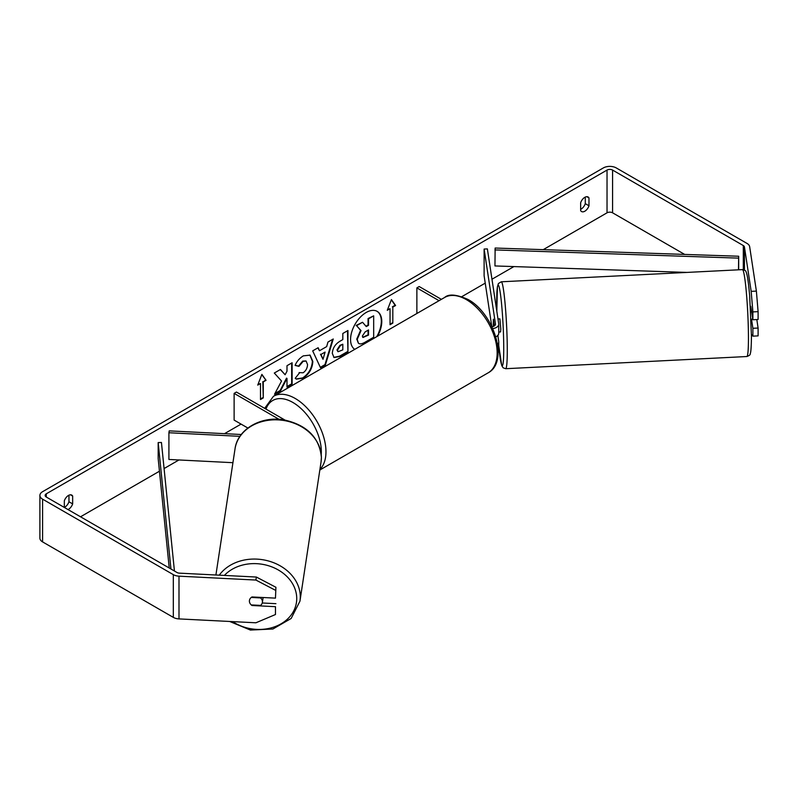 <?xml version="1.0" encoding="UTF-8"?>
<svg xmlns="http://www.w3.org/2000/svg" width="798" height="798" viewBox="0 0 798 798"><rect width="100%" height="100%" fill="white"/><g stroke="black" fill="none" stroke-linecap="round" stroke-linejoin="round"><path stroke-width="1.2" d="M493.383 319.31L493.284 326.462L493.364 319.21L494.381 325.923M497.513 344.277A7.85 4.529 0 0 0 498.75 341.833A7.85 4.529 0 0 0 498.72 341.434L497.812 335.439M498.72 350.522A7.85 4.529 180 0 1 498.75 350.911A7.85 4.529 180 0 1 498.092 352.736M492.755 328.606A7.85 4.529 180 0 0 498.75 324.207A7.85 4.529 180 0 0 498.72 323.808L487.369 248.896L484.117 249.056L495.468 323.968A4.579 2.643 180 0 1 495.478 324.207A4.579 2.643 180 0 1 491.907 326.781M441.374 299.35L419.189 286.542L416.875 287.879L416.875 313.494M439.06 300.686L416.875 287.879M498.72 332.886A7.85 4.529 180 0 1 498.75 333.285A7.85 4.529 180 0 1 495.807 336.826M484.117 249.056L484.117 275.769L491.807 326.582M239.949 436.336L168.917 432.745L169.206 430.87L241.275 434.511M247.859 428.027L234.123 420.097L234.123 393.384L279.081 419.339M284.976 420.067L236.437 392.047L234.123 393.384M168.917 432.745L168.917 459.458L232.926 462.69M262.432 601.752A6.544 5.327 8.6 0 1 262.382 602.4A6.544 5.327 8.6 0 1 260.567 605.393L251.26 604.924A6.544 5.327 8.6 0 1 249.395 601.094A6.544 5.327 8.6 0 1 249.445 600.445A6.544 5.327 8.6 0 1 251.26 597.443L260.567 597.921A6.544 5.327 8.6 0 1 262.432 601.752M260.567 597.921L260.647 597.383M377.604 336.167A22.065 12.738 120 0 0 377.205 311.39A22.065 12.738 120 0 0 366.172 312.487A22.065 12.738 120 0 0 351.868 331.559A22.065 12.738 120 0 0 354.741 349.364M376.696 336.696A22.065 12.738 120 0 0 376.975 311.26M68 509.563A6.544 3.781 120 0 0 68.488 509.314A6.544 3.781 120 0 0 72.658 503.897L72.658 496.037A6.544 3.781 120 0 0 71.76 495.099A6.544 3.781 120 0 0 64.329 500.845L64.329 507.448A6.544 3.781 120 0 0 64.788 507.179A6.544 3.781 120 0 0 68.957 501.762L68.957 495.179M585.283 197.086L585.283 203.66A6.544 3.781 -60 0 1 581.124 209.076A6.544 3.781 -60 0 1 580.655 209.315M584.824 211.211A6.544 3.781 -60 0 1 581.552 211.54A6.544 3.781 -60 0 1 580.655 210.602L580.655 202.742A6.544 3.781 -60 0 1 588.096 196.996A6.544 3.781 -60 0 1 588.984 197.934L588.984 205.794A6.544 3.781 -60 0 1 584.824 211.211M752.883 311.908L751.177 291.37L756.384 291.1L758.1 311.649L752.883 311.908L752.883 319.749L750.768 306.312M281.544 381.035L274.532 394.262L280.617 390.751L286.991 378.412L286.991 387.08L292.118 384.117L292.118 362.751L286.991 365.703L286.991 371.23L285.115 374.731L280.457 369.474L274.303 373.035L281.544 381.035M319.489 350.741L326.661 346.601L327.958 342.053L333.255 339L325.424 364.905L320.507 367.738L312.686 350.871L318.143 347.719L319.489 350.741L317.873 347.878M684.634 254.412L612.585 212.817A3.93 2.264 0 0 0 607.029 212.817L543.229 249.654M513.902 266.582L491.967 279.24M485.224 283.14L461.872 296.627M241.066 424.107L224.507 433.663M178.942 459.967L164.079 468.556M159.45 471.219L80.518 516.795M751.177 291.37L744.444 246.961A3.93 2.264 0 0 0 743.307 245.555L612.585 170.074A3.93 2.264 0 0 0 607.029 170.074L46.284 493.822A3.93 2.264 0 0 0 45.137 495.428A3.93 2.264 0 0 0 46.284 497.024L177.016 572.505A3.93 2.264 0 0 0 179.45 573.154L256.367 577.044L275.918 587.278L275.47 598.131L251.998 596.954A6.544 5.327 8.6 0 0 249.445 600.445A6.544 5.327 8.6 0 0 251.998 605.502L275.47 606.68L275.47 614.53L275.47 606.68M257.724 385.105L261.884 374.372L266.053 380.297L263.27 381.903L263.27 397.923L260.497 399.529L260.497 383.499L257.724 385.105M392.816 307.11L395.599 305.504L391.429 299.579L387.269 310.312L390.042 308.706L390.042 324.736L392.816 323.13L392.816 307.11L392.816 323.13M332.317 353.394L332.317 353.334C332.676 348.048 335.33 343.948 340.277 341.045L342.821 339.579L342.821 333.474L347.948 330.512L347.948 351.888L340.018 356.467L334.023 357.534L332.317 353.394M299.09 372.606L303.14 372.776C305.903 370.851 307.38 368.127 307.549 364.576L306.123 361.045L303.14 361.364L298.961 366.362L295.1 365.424C296.656 361.524 299.39 358.342 303.3 355.868L310.093 355.12L312.836 361.464C312.387 368.546 309.135 374.122 303.08 378.212L296.287 379.12L295.23 378.292L299.479 372.905M756.384 291.1L749.661 246.692A9.157 5.287 0 0 0 747.008 243.42L616.285 167.939A9.157 5.287 0 0 0 603.328 167.939L42.583 491.688A9.157 5.287 0 0 0 39.9 495.428A9.157 5.287 0 0 0 42.583 499.159L173.316 574.64A9.157 5.287 0 0 0 178.991 576.166L255.909 580.056L256.367 577.044M275.918 587.278L275.47 598.131M275.47 590.291L255.909 580.056M39.9 495.428L39.9 538.161A9.157 5.287 0 0 0 42.583 541.902L173.316 617.373A9.157 5.287 0 0 0 178.991 618.909L255.909 622.789L275.47 614.53M262.253 602.979L275.918 603.677M752.883 328.297L758.1 328.038L758.1 335.878L752.883 336.148L752.883 328.297L751.507 319.17M751.427 334.412L752.883 336.148M752.883 319.749L758.1 319.489L758.1 311.649M758.1 328.038L756.813 319.559M588.984 197.934L586.839 196.697M588.984 205.794L585.283 203.66M252.078 604.964L251.998 605.502M72.658 496.037L70.513 494.79M72.658 503.897L68.957 501.762M358.432 343.24L357.215 339.379L361.035 330.601L356.606 325.694L362.541 322.262L366.282 326.591L368.526 325.295L368.526 318.811L373.673 315.838L373.673 337.255L364.895 342.322C362.093 343.898 360.078 344.287 358.861 343.479L358.761 343.429M358.402 343.22L356.756 339.12L360.566 330.342L356.606 325.694M365.973 326.242L368.068 325.025L368.068 318.542L373.673 315.838M356.147 325.424L362.541 322.262M261.784 374.621L266.053 380.297M265.584 380.028L263.27 381.903M262.811 381.634L263.27 397.923M260.497 399L262.811 397.663M257.983 384.417L260.497 383.499M392.357 322.871L390.042 324.207M387.529 309.624L390.042 308.706M392.357 306.841L395.13 305.235L391.329 299.829M325.085 352.088L320.956 354.472L323.01 359.319L325.085 352.088L320.956 354.472M320.497 354.202L323.01 359.319M332.596 339.379L324.966 364.636L325.424 364.905M324.966 364.636L320.317 367.319M337.454 350.162L338.073 351.719L342.821 349.873L342.821 344.217L340.387 345.624L337.454 350.162L336.985 349.893L337.863 351.559M336.985 349.893L339.918 345.354L342.821 344.217M347.479 330.781L347.948 351.888M347.479 351.619L339.549 356.197L333.793 357.384M285.115 374.731L280.307 369.564M286.991 386.541L291.659 383.848L291.659 363.01M274.941 393.494L280.158 390.491L286.522 378.142L286.991 378.412M309.863 355L312.377 361.205C311.928 368.277 308.676 373.863 302.622 377.943L296.058 378.98M305.883 360.935L302.671 361.095L298.502 366.102L298.961 366.362M298.502 366.102L295.16 365.284M362.382 336.038L362.94 337.484L368.526 335.09L368.526 329.943L365.135 331.908L362.382 336.038M362.731 337.315L368.068 334.821L368.068 330.212M751.666 311.679L750.928 311.719L750.469 307.1M494.201 324.686L494.191 326.043M497.992 318.971L499.897 318.881L500.795 329.175L500.555 331.948L498.75 332.038M494.112 324.686L493.304 319.32M751.068 319.19L752.783 319.1M738.679 269.804L738.679 256.238L495.139 248.038L494.95 265.943L686.968 272.417M738.679 256.238L738.489 269.814M738.489 258.123L494.95 249.924M169.236 568.006L158.174 458.601L158.174 442.581L170.952 569.004M174.433 571.009L161.445 442.471L158.174 442.581M215.909 574.999L235.021 448.895A43.511 35.391 8.6 0 1 280.697 420.087A43.511 35.391 8.6 0 1 321.385 457.603A43.511 35.391 8.6 0 1 321.055 461.932L299.958 601.163A43.511 35.391 -171.4 0 0 300.287 596.834A43.511 35.391 -171.4 0 0 268.028 560.864A43.511 35.391 -171.4 0 0 219.27 575.168M224.368 575.428A40.239 32.728 8.6 0 1 269.155 565.942A40.239 32.728 8.6 0 1 296.736 598.55A40.239 32.728 8.6 0 1 274.592 626.819A40.239 32.728 8.6 0 1 232.627 621.612M607.029 170.074L607.029 212.817M46.284 493.822L46.284 497.024M178.991 576.166L178.991 618.909M612.585 170.074L612.585 212.817M743.307 245.555L743.307 269.674M744.444 246.961L744.444 270.113M42.583 499.159L42.583 541.902M173.316 574.64L173.316 617.373M748.444 338.093A43.511 3.092 -92.9 0 0 746.399 292.986A43.511 3.092 -92.9 0 0 742.459 269.614C745.023 270.203 746.21 270.971 746.04 271.928C746.679 272.846 748.115 277.584 749.691 296.128L751.437 336.207C751.287 352.217 750.449 353.205 750.13 353.993C750.429 354.741 749.332 355.589 746.848 356.526A43.511 3.092 -92.9 0 0 748.444 338.093M496.825 311.26L497.393 286.821L498.421 283.519L501.294 281.794A43.511 3.092 87.1 0 1 505.224 305.165A43.511 3.092 87.1 0 1 507.279 350.272A43.511 3.092 87.1 0 1 505.683 368.706L746.848 356.526M498.75 345.504A40.239 2.863 -92.9 0 0 503.738 348.556A40.239 2.863 -92.9 0 0 500.226 292.557A40.239 2.863 -92.9 0 0 496.715 302.272A40.239 2.863 -92.9 0 0 496.835 311.34M498.062 337.045L497.932 335.3A40.239 2.863 -92.9 0 0 498.072 337.155M488.137 372.836A43.511 25.117 -120 0 0 494.81 337.973A43.511 25.117 -120 0 0 466.381 299.629A43.511 25.117 -120 0 0 444.626 297.474C448.705 293.724 456.506 294.382 468.017 299.469C493.862 313.185 509.284 361.863 488.137 372.836L319.838 470.002M444.626 297.474L273.445 396.307A43.511 25.117 60 0 1 295.2 398.461A43.511 25.117 60 0 1 322.671 433.863A43.511 25.117 60 0 1 319.928 469.404M321.245 454.371A40.239 23.232 -120 0 0 292.886 402.471A40.239 23.232 -120 0 0 265.973 409.105M498.75 341.833L498.75 350.911M498.75 324.207L498.75 333.285M299.958 601.163L291.15 618.47L272.936 628.994L250.412 630.061L229.664 621.462M321.055 461.932L321.394 457.434C319.489 437.653 307.11 425.154 284.268 419.948C261.355 415.568 237.445 429.214 235.021 448.895M263.121 597.512L262.382 602.4M501.294 281.794L742.459 269.614M498.75 345.624L501.733 365.534L503.149 367.808L505.683 368.706M273.445 396.307L264.667 408.347"/></g></svg>
